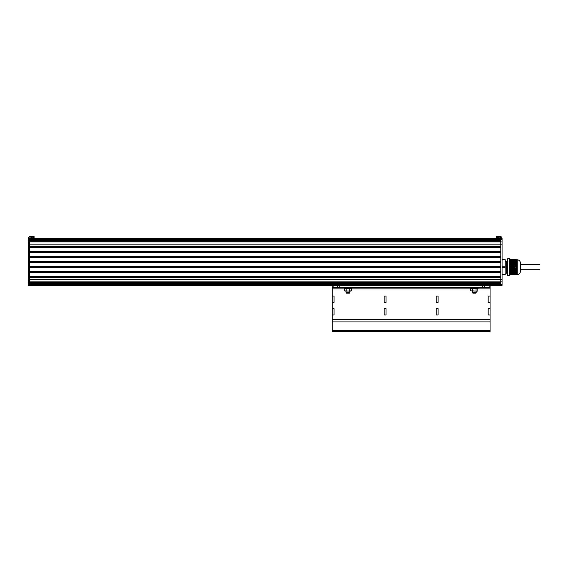 <?xml version="1.0" encoding="UTF-8"?>
<svg xmlns="http://www.w3.org/2000/svg" width="568" height="568" viewBox="0 0 568 568"><rect width="100%" height="100%" fill="white"/><g stroke="black" fill="none" stroke-linecap="round" stroke-linejoin="round"><path stroke-width="0.85" d="M516.276 259.683L515.048 259.633M515.24 266.491L509.645 266.541L509.517 260.016L515.02 260.03L516.276 262.409L516.241 264.738L515.169 266.768L509.645 266.541L515.013 266.782L515.013 267.599L509.517 267.599L509.517 274.365L516.248 274.77M515.751 273.116L515.02 274.351L509.645 274.351L509.645 267.613L515.169 267.613L516.276 269.892L515.758 273.144L509.645 273.144L516 272.853M509.517 274.365L515.19 274.131M515.9 274.77L509.517 274.77L509.517 275.714L507.749 275.714L507.749 258.667L509.517 258.667L509.517 259.611L515.013 259.611L515.013 260.016L509.517 260.016L509.517 266.782M520.38 263.055L520.38 271.454C520.196 273.371 519.138 274.422 517.221 274.614C519.138 274.422 520.196 273.371 520.38 271.454M506.961 273.506L506.961 268.238L506.961 273.506L506.486 273.031L506.486 261.351L505.222 261.351L505.094 274.77L505.222 259.739L502.062 260.016M505.222 266.818L505.222 259.739L502.062 259.611M505.222 274.273L505.222 274.642M520.65 264.794L520.65 269.594M509.645 274.749L509.645 275.594L509.517 274.77M509.645 262.877L516.276 262.956L509.645 262.956M516.135 262.224L509.645 262.224M516.276 263.587L509.645 263.616M509.645 261.237L515.794 261.315L509.645 261.315M509.645 263.864L516.276 263.864L509.645 263.942M515.588 260.911L509.645 260.911M509.645 260.471L515.467 260.549L509.645 260.549M509.645 260.797L515.666 260.875L509.645 260.875M516.269 271.142L509.645 271.177M515.758 268.799L509.645 268.586L515.801 268.586M516.227 271.752L509.645 271.618L516.276 271.618M516.22 272.271L509.645 272.271L516.156 272.079M516.099 272.604L509.645 272.526L516.135 272.526M515.24 267.89L509.645 267.89L515.19 267.812M515.666 273.506L509.645 273.506L509.645 273.144M515.907 272.817L509.645 272.739L515.936 272.739M515.446 273.719L509.645 273.584L515.623 273.584M509.645 273.393L515.63 273.393L509.645 273.471M515.467 268.004L509.645 268.004L515.417 267.933M515.623 268.259L509.645 268.259L515.446 268.224M515.964 268.912L509.645 268.912L515.794 268.877M516.22 269.573L509.645 269.573L516.056 269.53M509.645 271.504L516.276 271.504L509.645 271.426M509.645 271.866L516.276 271.71M516.276 262.672L509.645 262.515M516.276 262.409L516.276 259.711M509.645 270.766L516.276 270.801M509.645 270.517L516.276 270.517L509.645 270.439M509.645 269.899L516.276 269.899L516.276 264.496M516.276 274.671L516.276 271.973M509.645 263.211L516.276 263.211L509.645 263.289M509.645 260.265L515.19 260.258M509.645 259.611L509.645 258.795L509.645 259.611M516.276 259.768L517.221 259.768C519.138 259.959 520.196 261.01 520.38 262.927M507.749 262.324L507.643 260.875L507.969 261.216M506.961 268.238L506.89 263.126M507.174 273.506L507.33 260.875L507.749 273.045M505.222 267.563L502.062 267.599M502.062 274.365L505.094 274.365L505.094 266.782L502.062 266.782M505.094 274.77L502.062 274.77M502.062 281.856L29.664 281.856L29.664 284.469L28.4 284.469L28.4 285.392L29.664 285.392L29.664 284.469L500.798 284.469L500.798 281.856L500.798 282.715L29.664 282.715L29.664 277.681L500.798 277.681L500.798 281.856L500.798 244.169L500.798 246.107L29.664 246.107L29.664 241.073L500.798 241.073L500.798 244.169L500.798 239.32L500.798 240.179L29.664 240.179L29.664 238.397L502.062 238.397L500.798 238.397L500.798 239.32L500.798 238.397A0.632 0.632 0 0 0 500.6 237.928L496.389 237.765L496.389 236.501L500.6 236.551A1.896 1.896 0 0 1 502.062 238.397L502.062 285.392L500.798 285.392L500.798 284.469L500.798 285.392L29.664 285.392L29.664 283.609L500.798 283.609L500.798 284.469L502.062 284.469M500.798 240.889L29.664 240.889M500.798 246.739L29.664 246.739M500.798 247.371L29.664 247.371L29.664 251.155L500.798 251.155L500.798 247.371M500.798 251.787L29.664 251.787M500.798 252.419L29.664 252.419L29.664 256.211L500.798 256.211L500.798 252.419M500.798 256.842L29.664 256.842M500.798 257.474L29.664 257.474L29.664 261.266L500.798 261.266L500.798 257.474M500.798 261.898L29.664 261.898M500.798 262.522L29.664 262.522L29.664 266.314L500.798 266.314L500.798 262.522M500.798 266.946L29.664 266.946M500.798 267.578L29.664 267.578L29.664 271.369L500.798 271.369L500.798 267.578M500.798 272.001L29.664 272.001M500.798 272.633L29.664 272.633L29.664 276.417L500.798 276.417L500.798 272.633M500.798 277.049L29.664 277.049M500.798 282.899L29.664 282.899M28.4 238.397A1.896 1.896 0 0 1 29.87 236.551L34.073 236.501L34.073 237.765L29.87 237.928A0.632 0.632 0 0 0 29.664 238.397L28.4 238.397L28.4 284.469M28.4 281.856L29.664 281.856L29.664 238.397L500.798 238.397M520.65 264.667L539.6 264.667L520.65 264.667L520.65 269.715L539.6 269.715M470.489 287.287L470.489 288.239L478.064 288.239L478.064 287.287M476.169 291.107L476.169 292.648L472.384 292.648L472.384 291.107M472.384 292.648L472.853 293.123L475.7 293.123L476.169 292.648M471.61 288.267L470.723 288.501L470.723 290.873L477.354 291.107L477.83 290.873L476.942 291.107L477.83 290.873L477.83 288.501L476.942 288.267L470.723 288.501L472.498 288.501L472.498 290.873L476.942 291.107M477.83 288.501L476.055 288.501L476.055 290.873M470.723 290.873L472.498 290.873M476.055 288.501L472.498 288.501M351.755 287.287L351.755 288.239L344.18 288.239L344.18 287.287M349.86 292.648L349.384 293.123L346.544 293.123L346.068 292.648L349.86 292.648L349.86 291.107M344.414 288.501L351.045 288.267L351.521 288.501L351.521 290.873L350.634 291.107L344.414 290.873L345.301 291.107L344.414 290.873L344.414 288.501L350.634 288.267M351.521 290.873L345.301 291.107M349.746 288.501L349.746 290.873M346.189 288.501L346.189 290.873M488.168 331.499L490.063 331.499L490.063 314.984L488.168 314.984L490.063 314.984L490.063 308.672L488.168 308.672L488.168 314.984L488.168 308.672L490.063 308.672L490.063 302.353L488.168 302.353L490.063 302.353L490.063 296.042L488.168 296.042L488.168 302.353L488.168 296.042L490.063 296.042L490.063 285.392L490.063 287.287L332.173 287.287L332.173 331.499L334.069 331.499M332.173 314.984L334.069 314.984L332.173 314.984M334.069 308.672L334.069 314.984L334.069 308.672L332.173 308.672L334.069 308.672M332.173 302.353L334.069 302.353L332.173 302.353M334.069 296.042L334.069 302.353L334.069 296.042L332.173 296.042L334.069 296.042M384.153 331.499L386.048 331.499M384.153 314.984L386.048 314.984L384.153 314.984L384.153 308.672L384.153 314.984M386.048 308.672L386.048 314.984L386.048 308.672L384.153 308.672L386.048 308.672M384.153 302.353L386.048 302.353L384.153 302.353L384.153 296.042L384.153 302.353M386.048 296.042L386.048 302.353L386.048 296.042L384.153 296.042L386.048 296.042M436.196 331.499L438.091 331.499M436.196 314.984L438.091 314.984L436.196 314.984L436.196 308.672L436.196 314.984M438.091 308.672L438.091 314.984L438.091 308.672L436.196 308.672L438.091 308.672M436.196 302.353L438.091 302.353L436.196 302.353L436.196 296.042L436.196 302.353M438.091 296.042L438.091 302.353L438.091 296.042L436.196 296.042L438.091 296.042M332.173 287.287L332.173 285.392L332.173 287.287M490.063 331.499L332.173 331.499M460.478 331.499L465.845 331.499M408.435 331.499L413.802 331.499M356.399 331.499L361.766 331.499M509.645 262.842L516.276 262.842M509.645 262.764L516.276 262.764M509.645 262.551L516.213 262.551M509.645 263.169L516.276 263.169M509.645 263.098L516.276 263.098M509.645 262.189L516.241 262.189M509.645 263.502L516.276 263.502M509.645 263.424L516.276 263.424M509.645 262.629L516.227 262.629M509.645 261.862L516.135 261.862M509.645 261.898L516.035 261.898M509.645 262.302L516.156 262.302M509.645 263.829L516.276 263.829M509.645 263.751L516.276 263.751M509.645 263.538L516.276 263.538M509.645 261.529L516 261.529M509.645 261.571L515.907 261.571M509.645 261.976L516.056 261.976M509.645 264.156L516.276 264.156M509.645 264.077L516.276 264.077M509.645 261.202L515.843 261.202M509.645 261.642L515.936 261.642M509.645 264.482L516.276 264.482M509.645 264.404L516.276 264.404M509.645 264.191L516.227 264.191M509.645 264.525L516.156 264.525M509.645 260.584L515.396 260.584M509.645 260.989L515.63 260.989M509.645 264.816L516.22 264.816M509.645 264.738L516.241 264.738M509.645 264.269L516.213 264.269M509.645 260.222L515.24 260.222M509.645 260.662L515.446 260.662M509.645 265.142L516.099 265.142M509.645 265.064L516.135 265.064M509.645 264.851L516.056 264.851M509.645 264.596L516.135 264.596M509.645 260.336L515.24 260.336M509.645 265.469L515.964 265.469M509.645 265.391L516 265.391M509.645 265.178L515.936 265.178M509.645 264.929L516.035 264.929M509.645 265.796L515.801 265.796M509.645 265.717L515.843 265.717M509.645 265.504L515.794 265.504M509.645 265.256L515.907 265.256M509.645 266.122L515.623 266.122M509.645 266.051L515.666 266.051M509.645 265.831L515.63 265.831M509.645 265.583L515.758 265.583M509.645 266.165L515.446 266.165M509.645 265.909L515.588 265.909M509.645 266.768L515.169 266.768M509.645 266.243L515.396 266.243M509.645 266.378L515.467 266.378M509.645 266.456L515.417 266.456M509.645 266.57L515.19 266.57M509.645 266.69L515.24 266.69M509.645 260.13L515.169 260.13M509.645 261.124L515.801 261.124M509.645 261.457L515.964 261.457M509.645 261.784L516.099 261.784M509.645 262.111L516.22 262.111M509.645 262.437L516.276 262.437M509.645 270.304L516.276 270.304M509.645 270.226L516.276 270.226M509.645 269.977L516.276 269.977M509.645 270.112L516.213 270.112M509.645 270.631L516.276 270.631M509.645 270.553L516.276 270.553M509.645 269.651L516.241 269.651M509.645 269.786L516.135 269.786M509.645 270.957L516.276 270.957M509.645 270.886L516.276 270.886M509.645 270.19L516.227 270.19M509.645 269.317L516.135 269.317M509.645 269.459L516.035 269.459M509.645 269.864L516.156 269.864M509.645 271.291L516.276 271.291M509.645 271.213L516.276 271.213M509.645 271.099L516.276 271.099M509.645 270.844L516.276 270.844M509.645 268.991L516 268.991M509.645 269.125L515.907 269.125M509.645 271.539L516.276 271.539M509.645 268.664L515.843 268.664M509.645 269.204L515.936 269.204M509.645 271.944L516.276 271.944M509.645 268.337L515.666 268.337M509.645 268.472L515.588 268.472M509.645 268.146L515.396 268.146M509.645 268.55L515.63 268.55M509.645 272.193L516.241 272.193M509.645 271.831L516.213 271.831M509.645 267.698L515.24 267.698M509.645 272.413L516.056 272.413M509.645 272.157L516.135 272.157M509.645 272.931L515.964 272.931M509.645 272.484L516.035 272.484M509.645 273.258L515.801 273.258M509.645 273.18L515.843 273.18M509.645 273.066L515.794 273.066M509.645 274.252L515.169 274.252M509.645 273.797L515.396 273.797M509.645 273.84L515.467 273.84M509.645 273.911L515.417 273.911M509.645 274.053L515.24 274.053M509.645 274.159L515.24 274.159M509.645 267.613L515.169 267.613M509.645 269.239L516.099 269.239M517.221 259.768L517.221 274.614L516.276 274.614M500.6 236.551L500.6 237.928M498.81 236.501L498.81 237.765M28.4 279.619L502.062 279.619M28.4 244.169L502.062 244.169M28.4 241.932L502.062 241.932M28.4 239.32L502.062 239.32M497.135 236.501L497.135 237.765M29.87 236.551L29.87 237.928M31.652 236.501L31.652 237.765M33.334 236.501L33.334 237.765M490.063 288.863L477.83 288.863M470.723 288.863L351.521 288.863M344.414 288.863L332.173 288.863M490.063 319.479L332.173 319.479M490.063 321.935L332.173 321.935M490.063 330.484L332.173 330.484M339.799 287.287L339.799 285.392M337.569 287.287L337.569 285.392M333.104 287.287L333.104 285.392M489.14 287.287L489.14 285.392M484.674 287.287L484.674 285.392M482.445 287.287L482.445 285.392M520.38 271.334L520.65 270.347L520.38 271.334M515.013 274.77L515.403 274.77M506.486 273.031L505.222 273.031M346.068 292.648L346.068 291.107"/></g></svg>
